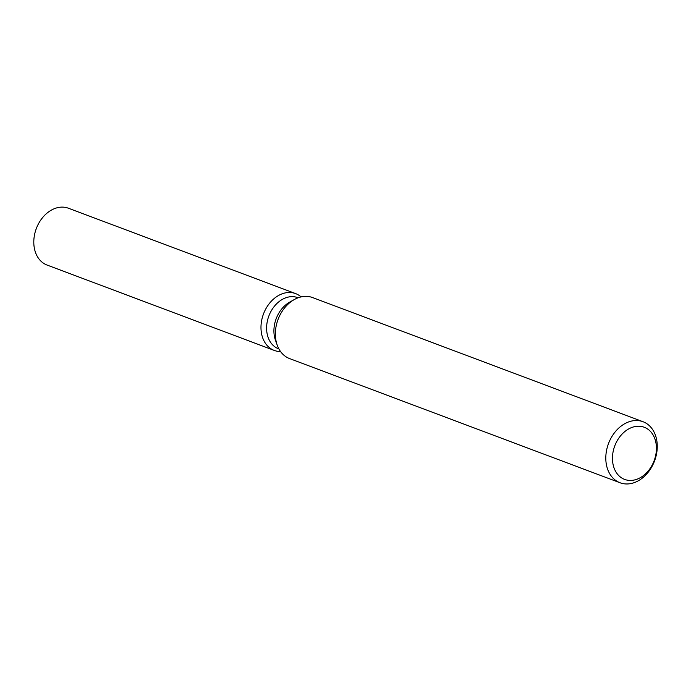 <?xml version="1.0" encoding="UTF-8"?>
<svg xmlns="http://www.w3.org/2000/svg" width="691" height="691" viewBox="0 0 691 691"><rect width="100%" height="100%" fill="white"/><g stroke="black" fill="none" stroke-linecap="round" stroke-linejoin="round"><path stroke-width="1.04" d="M278.914 348.929L278.551 348.8A27.32 20.618 -69.4 0 1 270.431 312.401A27.32 20.618 -69.4 0 1 297.769 297.648L298.132 297.786M280.555 351.546A30.352 22.907 -69.4 0 1 265.232 309.983A30.352 22.907 -69.4 0 1 301.086 296.905A30.352 22.907 -69.4 0 0 295.61 293.597A30.352 22.907 -69.4 0 0 265.232 309.983A30.352 22.907 -69.4 0 0 274.258 350.423A30.352 22.907 -69.4 0 0 280.555 351.546M620.06 482.767L289.624 358.603A32.607 24.608 -69.4 0 1 277.221 345.155L275.467 340.274A27.32 20.618 -69.4 0 1 277.739 315.148A27.32 20.618 -69.4 0 1 289.84 302.036L294.366 299.523A32.607 24.608 -69.4 0 1 312.565 297.562L643.001 421.717A32.607 24.608 -69.4 0 1 652.693 465.164A32.607 24.608 -69.4 0 1 620.06 482.767A32.607 24.608 -69.4 0 1 610.369 439.321A32.607 24.608 -69.4 0 1 643.001 421.717M277.221 345.155A32.607 24.608 -69.4 0 1 279.933 315.165A32.607 24.608 -69.4 0 1 294.366 299.523M652.529 464.378A27.865 21.032 -69.4 0 1 621.935 478.094A27.865 21.032 -69.4 0 1 616.355 442.292A27.865 21.032 -69.4 0 1 646.949 428.575A27.865 21.032 -69.4 0 1 652.529 464.378M274.258 350.423L47.074 265.059A30.352 22.907 -69.4 0 1 38.048 224.618A30.352 22.907 -69.4 0 1 68.426 208.233L295.61 293.597"/></g></svg>
